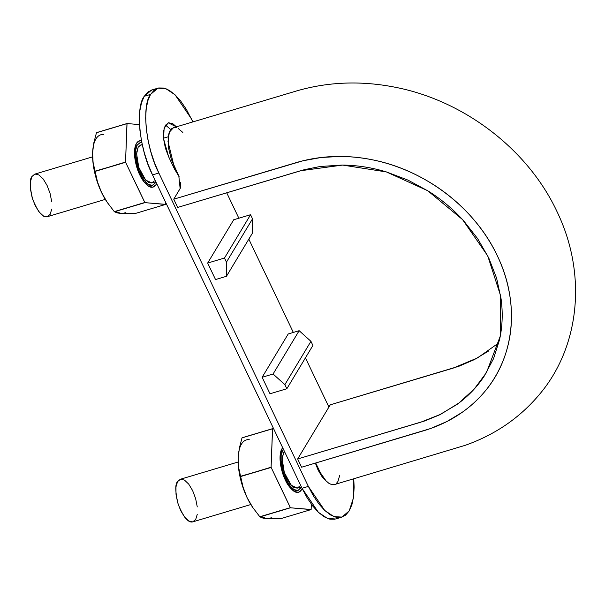 <?xml version="1.0" encoding="UTF-8"?>
<svg xmlns="http://www.w3.org/2000/svg" width="605" height="605" viewBox="0 0 605 605"><rect width="100%" height="100%" fill="white"/><g stroke="black" fill="none" stroke-linecap="round" stroke-linejoin="round"><path stroke-width="0.91" d="M488.386 351.142L474.312 359.635L458.968 366.237L330.254 404.828L297.66 458.968L420.528 422.282L440.705 414.289L458.787 403.104L474.199 389.075L486.496 372.529L500.274 336.13L500.668 295.951L487.713 255.824L462.56 219.592L427.682 190.704L386.376 171.926L342.627 165.082L300.549 170.746L177.689 207.432L173.748 199.189L296.616 162.495C321.066 155.364 346.71 154.54 373.55 160.038C426.306 170.723 475.28 208.574 497.287 255.681C520.103 302.538 514.946 356.549 484.272 392.153C468.709 410.311 448.774 423.107 424.46 430.526L301.592 467.219L430.7 428.499L447.05 421.458L462.038 412.421C471.613 405.683 479.894 397.863 486.874 388.955C493.869 380.031 499.427 370.215 503.557 359.514C507.686 348.79 510.204 337.635 511.104 326.05C512.011 314.449 511.286 302.659 508.934 290.672C506.574 278.686 502.695 267.017 497.287 255.681C491.873 244.337 485.051 233.545 476.8 223.321C468.565 213.096 459.263 203.862 448.902 195.627C438.549 187.399 427.342 180.343 415.287 174.459C403.255 168.583 390.883 164.121 378.178 161.074C365.503 158.041 352.753 156.491 339.95 156.445L321.142 157.497L302.992 160.764L173.748 199.189L177.689 207.432L304.307 169.687L320.128 166.496L341.991 165.074C356.965 165.203 371.81 167.502 386.527 171.971L408.035 180.131L428.491 191.218C441.65 199.521 453.395 209.413 463.725 220.87L477.663 238.657L488.78 258.01L496.607 278.171L501.099 298.938C502.959 312.936 502.452 326.503 499.564 339.624L493.567 358.576L484.272 376.06C477.012 387.124 467.839 396.638 456.767 404.594L439.192 415.03L424.786 420.929L297.66 458.968L301.592 467.219L297.66 458.968L330.254 404.828L453.122 368.142L477.647 357.85L498.8 342.876M339.685 475.477L337.908 481.535L336.146 483.682M334.512 484.545L331.449 484.529L328.719 483.191L325.906 480.71L320.506 472.928L315.727 463.044M334.474 484.56L465.033 445.378C494.845 434.889 519.559 418.017 539.153 394.778C579.582 347.459 587.432 274.753 557.182 211.992C528.256 149.677 464.406 100.672 395.216 87.249C361.427 80.586 328.802 81.743 297.357 90.712L173.469 127.708L169.377 132.132L167.993 141.494L173.9 165.687L178.815 175.994L180.139 188.578L173.748 199.189L180.396 188.072L180.751 182.423M179.261 177L171.268 159.183L168.538 148.096L168.122 138.031L168.795 133.939L170.035 130.725L171.797 128.585L173.983 127.587L176.494 127.738M178.12 128.404L182.823 132.434M142.236 144.557L140.617 145.041L138.212 147.083L136.617 153.799L138.749 167.366L145.692 180.146L151.931 182.944L155.833 181.78M284.41 451.338L283.753 452.222L282.164 458.938L284.297 472.505L291.239 485.293L297.478 488.084L301.381 486.919M301.426 487.01L298.167 490.398C293.705 491.857 288.774 486.034 283.374 472.921C280.395 460.307 280.191 452.721 282.769 450.165L281.166 455.421L281.181 462.764L282.815 471.076L285.825 479.092L289.742 485.596L293.977 489.589L297.887 490.466L300.866 488.099L301.419 487.01M250.825 504.532L192.98 521.805C188.518 523.272 183.587 517.449 178.188 504.328C175.208 491.721 175.004 484.136 177.583 481.58L180.282 479.281L238.128 462.008M284.403 451.338L282.323 456.911L282.338 463.453L283.798 470.864L286.475 478.011L289.969 483.803L293.743 487.365L297.221 488.152L299.883 486.042M197.283 514.258L195.68 519.514L192.692 521.881L188.783 521.003L184.548 517.01L180.63 510.507L177.628 502.49L175.994 494.179L175.979 486.836L177.583 481.58L180.562 479.205L184.472 480.09L188.707 484.083L192.624 490.579L195.634 498.603L197.268 506.914M155.319 182.96L152.626 185.251C148.164 186.718 143.234 180.895 137.834 167.774C134.847 155.167 134.65 147.582 137.229 145.026L139.929 142.727L141.827 142.636L140.209 142.651L137.229 145.026L135.618 150.282L135.633 157.625L137.275 165.936L140.277 173.953L144.194 180.456L148.429 184.449L152.339 185.327L155.319 182.96L155.878 181.871L155.319 182.96M105.285 199.393L47.432 216.666C42.97 218.133 38.039 212.302 32.64 199.189C29.66 186.582 29.456 178.997 32.035 176.433L34.735 174.142L92.588 156.861M142.319 144.95L140.867 144.973L138.212 147.083L136.783 151.772L136.79 158.313L138.25 165.725L140.927 172.871L144.421 178.664L148.195 182.226L151.681 183.005L154.335 180.895M51.735 209.118L50.132 214.374L47.145 216.741L43.242 215.856L39.007 211.863L35.09 205.367L32.08 197.351L30.447 189.032L30.431 181.689L32.035 176.433L35.022 174.066L38.924 174.943L43.159 178.944L47.084 185.44L50.086 193.456L51.72 201.775M152.369 89.85L147.915 91.99L144.262 96.286L141.555 102.555L139.899 110.564L139.354 120.009L139.944 130.521L141.638 141.699L144.383 153.11L148.066 164.326L152.551 174.898L302.031 488.288L307.143 497.824L312.679 505.954L318.434 512.359L324.189 516.806L329.717 519.113L334.807 519.196M157.905 88.164L150.577 94.395L144.262 96.286L151.598 90.047L157.905 88.164L165.989 88.723L175.095 94.841L191.46 118.875L192.904 121.907L186.348 109.339L180.812 101.209L175.049 94.796L169.302 90.357L163.773 88.043L158.684 87.959L154.23 90.107L150.577 94.395L147.87 100.672L146.213 108.681L145.661 118.126L146.251 128.638L147.953 139.815L150.698 151.227L154.381 162.435L158.865 173.015L308.346 486.405L313.45 495.941L318.994 504.063L324.749 510.476L330.504 514.923L336.025 517.23L341.114 517.313L345.576 515.165L349.229 510.877L351.928 504.608L353.592 496.592L354.137 487.154L353.751 478.797L353.38 498.112L349.229 510.877L341.893 517.109L333.816 516.557L324.704 510.431L308.346 486.405L302.031 488.288L152.551 174.898L158.865 173.015L152.551 174.898C139.657 150.607 135.104 107.372 144.262 96.286L150.577 94.395C141.411 105.489 145.971 148.724 158.865 173.015L308.346 486.405L302.031 488.288L318.389 512.322L327.502 518.44L335.586 518.999L341.893 517.109M328.916 407.059L305.442 357.842L328.916 407.059M293.327 332.44L248.821 239.141L293.327 332.44M238.846 218.216L226.716 192.791L238.846 218.216M262.139 377.278L288.214 333.968L299.15 330.701L310.947 341.326L312.906 345.44L310.947 341.326L299.15 330.701L288.214 333.968L262.139 377.278L273.074 374.011L299.15 330.701L273.074 374.011L284.872 384.636L310.947 341.326L284.872 384.636L286.838 388.75L312.906 345.44L286.838 388.75L270.004 393.772L262.139 377.278L270.004 393.772L286.838 388.75L284.872 384.636L273.074 374.011L262.139 377.278M168.644 156.771L165.377 148.059L163.6 139.021L163.577 131.035L165.324 125.326L168.568 122.754L172.818 123.707L176.41 126.831L168.258 122.83L164.114 128.268L163.577 138.817L168.644 156.771L174.542 169.143L168.644 156.771M179.057 176.531L174.542 169.143L179.057 176.531M326.314 481.134L322.382 477.224L318.124 470.161L315.356 463.112M207.659 263.062L233.727 219.744L250.561 214.722L252.519 218.836L252.535 232.97L252.519 218.836L250.561 214.722L233.727 219.744L207.659 263.062L224.485 258.032L250.561 214.722L224.485 258.032L226.451 262.147L252.519 218.836L226.451 262.147L226.459 276.288L252.535 232.97L226.459 276.288L215.524 279.555L207.659 263.062L215.524 279.555L226.459 276.288L226.451 262.147L224.485 258.032L207.659 263.062M165.49 125.069L170.814 129.561M116.599 211.841L121.552 213.603L135.013 213.565L165.513 204.46L135.013 213.565L121.552 213.603L117.196 212.884L114.406 211.75A47.273 19.572 -106.6 0 1 114.284 211.621L107.244 202.38L101.534 192.45A41.004 16.978 73.4 0 0 107.108 202.183M103.674 134.484A41.004 16.978 73.4 0 0 92.595 152.891A41.004 16.978 73.4 0 0 92.573 153.708A41.004 16.978 73.4 0 0 101.534 192.45L97.526 182.007L95.098 171.396A47.273 19.572 -106.6 0 1 95.046 171.154L93.087 162.337L92.595 152.891L92.958 162.276L94.66 172.463L97.586 182.748L101.534 192.45L107.123 202.206M92.595 152.891L93.805 142.924L92.595 152.891L93.087 162.337L95.046 171.154L125.598 162.284A47.273 19.572 -106.6 0 1 125.545 162.042L126.967 123.639A47.273 19.572 -106.6 0 1 127.035 123.526L125.545 162.042L95.098 171.396L125.598 162.284L144.905 202.637A47.273 19.572 -106.6 0 1 144.784 202.509L125.598 162.284L95.098 171.396L97.526 182.007L101.534 192.45L107.244 202.38L114.284 211.621L144.784 202.509L114.406 211.75L144.905 202.637L165.581 204.346A47.273 19.572 -106.6 0 1 165.513 204.46L144.905 202.637L114.406 211.75L117.196 212.884L121.552 213.603L125.893 212.665M93.805 142.924L96.46 132.745A47.273 19.572 -106.6 0 1 96.528 132.631L127.035 123.526L139.475 124.622L127.035 123.526L96.528 132.631L126.967 123.639L96.46 132.745L93.805 142.924M165.657 202.373L165.581 204.346L165.657 202.373M141.464 140.776L139.687 140.799L136.443 143.37L134.696 149.087L134.711 157.066L136.488 166.103L139.755 174.822L144.013 181.886L148.618 186.227L152.868 187.179L156.113 184.608L156.665 183.527C154.487 187.588 151.621 188.374 148.066 185.871C144.353 182.778 141.578 179.095 139.755 174.822C136.828 169.355 132.23 153.897 135.777 144.708C137.138 141.653 139.029 140.337 141.464 140.784M262.147 516.988L267.1 518.742L280.561 518.712L311.061 509.599L280.561 518.712L267.1 518.742L262.736 518.031L259.953 516.889A47.273 19.572 -106.6 0 1 259.825 516.761L252.784 507.519L247.074 497.59A41.004 16.978 73.4 0 0 252.648 507.33M239.141 450.09L238.143 458.03A41.004 16.978 73.4 0 0 238.113 458.847A41.004 16.978 73.4 0 0 247.074 497.59L243.074 487.146L240.639 476.536A47.273 19.572 -106.6 0 1 240.586 476.294L238.627 467.476L238.143 458.03L238.499 467.415L240.2 477.602L243.127 487.895L247.074 497.59L252.663 507.353M249.222 439.623A41.004 16.978 73.4 0 0 238.143 458.03L238.627 467.476L240.586 476.294L271.146 467.431A47.273 19.572 -106.6 0 1 271.093 467.189L272.515 428.779A47.273 19.572 -106.6 0 1 272.583 428.665L271.093 467.189L240.639 476.536L271.146 467.431L290.453 507.784A47.273 19.572 -106.6 0 1 290.332 507.655L271.146 467.431L240.639 476.536L243.074 487.146L247.074 497.59L252.784 507.519L259.825 516.761L290.332 507.655L259.953 516.889L290.453 507.784L311.129 509.486A47.273 19.572 -106.6 0 1 311.061 509.599L290.453 507.784L259.953 516.889L262.736 518.031L267.1 518.742L271.441 517.804M238.143 458.03L239.353 448.071L242.008 437.884A47.273 19.572 -106.6 0 1 242.076 437.778L272.583 428.665L273.641 428.756L272.583 428.665L242.076 437.778L272.515 428.779L242.008 437.884L239.353 448.071L238.143 458.03M311.325 504.154L311.129 509.486L311.325 504.154M282.626 447.602L280.244 454.226L280.259 462.212L282.036 471.25L285.303 479.962L289.561 487.025L294.166 491.366L298.409 492.326L301.653 489.748L302.213 488.666C300.035 492.735 297.168 493.514 293.614 491.018C289.893 487.917 287.125 484.234 285.303 479.962C282.369 474.494 277.778 459.036 281.317 449.848L282.626 447.609M163.516 138.197L168.258 136.783M107.743 203.114L107.025 202.07M253.291 508.253L252.572 507.209"/></g></svg>
